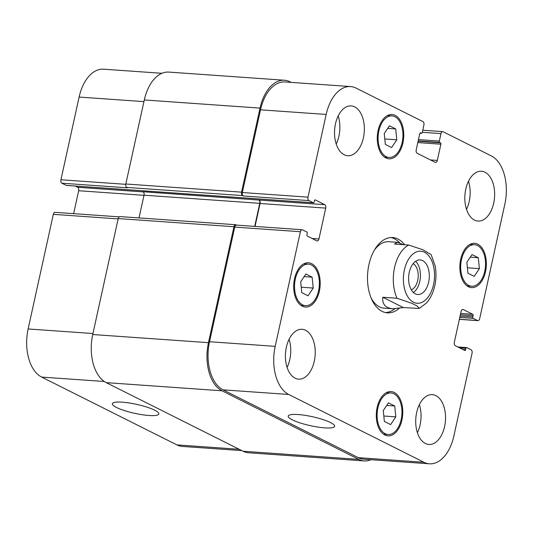 <?xml version="1.0" encoding="UTF-8"?>
<svg xmlns="http://www.w3.org/2000/svg" width="533" height="533" viewBox="0 0 533 533"><rect width="100%" height="100%" fill="white"/><g stroke="black" fill="none" stroke-linecap="round" stroke-linejoin="round"><path stroke-width="0.8" d="M413.415 292.517A17.342 10.314 94 0 0 420.35 277.327A17.342 10.314 94 0 0 415.613 261.317M411.329 289.865A13.645 8.115 94 0 0 418.158 277.173A13.645 8.115 94 0 0 413.168 263.648M415.314 293.85A17.342 10.314 -86 0 1 408.898 274.415A17.342 10.314 -86 0 1 420.184 259.924A17.342 10.314 -86 0 1 429.252 277.953A17.342 10.314 -86 0 1 417.745 294.529A17.342 10.314 -86 0 1 415.314 293.85M382.801 297.254L397.045 298.26L412.136 303.404L417.359 306.162L419.278 308.44L403.374 307.574L382.801 297.254C382.094 304.236 385.472 308.074 392.928 308.78L403.374 307.574M419.278 308.44L426.493 302.977C429.591 299.466 431.957 295.189 433.595 290.139C436.107 282.177 436.627 274.102 435.155 265.92L431.164 254.634L422.889 249.75L408.738 245.067L394.493 244.067L397.605 242.342L403.461 244.7M399.67 242.801A37.743 22.446 94 0 0 394.42 238.777A37.743 22.446 94 0 0 390.889 237.538M385.606 312.598A37.743 22.446 94 0 0 394.753 308.834M397.605 242.342L388.81 241.722A33.306 19.801 94 0 0 374.339 250.21M370.995 297.734A33.306 19.801 94 0 0 384.133 308.161L392.928 308.78M399.07 308.467A37.743 22.446 -86 0 1 387.378 312.844A37.743 22.446 -86 0 1 367.643 273.616A37.743 22.446 -86 0 1 392.681 237.545A37.743 22.446 -86 0 1 397.984 239.024A37.743 22.446 -86 0 1 404.687 244.787M148.88 415.493A23.772 4.59 12.4 0 1 124.409 410.583A23.772 4.59 12.4 0 1 112.376 403.728A23.772 4.59 12.4 0 1 136.581 404.347A23.772 4.59 12.4 0 1 158.814 413.934A23.772 4.59 12.4 0 1 148.88 415.493M324.717 427.866A23.772 4.59 12.4 0 1 300.246 422.955A23.772 4.59 12.4 0 1 288.213 416.1A23.772 4.59 12.4 0 1 312.418 416.719A23.772 4.59 12.4 0 1 334.651 426.307A23.772 4.59 12.4 0 1 324.717 427.866M119.159 216.858L55.079 212.347A2.778 1.652 94 0 0 53.333 214.339L28.129 328.961A38.856 23.106 94 0 0 41.661 377.084L176.923 444.902A38.856 23.106 94 0 0 182.379 446.427L241.802 450.605M75.22 186.044L77.705 187.29A2.778 1.652 -86 0 1 78.671 190.727L73.627 213.653M161.912 73.294L103.562 69.19A38.856 23.106 94 0 0 79.117 97.059L60.935 179.768A2.778 1.652 94 0 0 61.901 183.205L66.239 185.384A1.113 0.66 94 0 0 66.398 185.424A1.113 0.66 94 0 0 66.558 185.404M301.771 292.65L300.685 281.77L305.862 274.035L312.131 277.18L313.224 288.06L308.041 295.795L301.771 292.65M313.224 288.06L301.225 287.214M312.131 277.18L304.136 276.614M385.339 144.403L384.253 133.523L389.436 125.788L395.706 128.933L396.792 139.813L391.608 147.548L385.339 144.403M396.792 139.813L384.799 138.966M395.706 128.933L387.704 128.366M467.927 273.209L466.841 262.329L472.018 254.594L478.288 257.739L479.38 268.619L474.197 276.354L467.927 273.209M479.38 268.619L467.381 267.773M478.288 257.739L470.293 257.173M384.36 421.456L383.267 410.577L388.45 402.841L394.72 405.986L395.806 416.859L390.629 424.601L384.36 421.456M395.806 416.859L383.813 416.02M394.72 405.986L386.725 405.42M386.139 156.615A20.814 12.379 94 0 0 389.063 157.428A20.814 12.379 94 0 0 402.868 137.534A20.814 12.379 94 0 0 391.982 115.901A20.814 12.379 94 0 0 378.443 133.29A20.814 12.379 94 0 0 386.139 156.615M385.845 157.941A22.199 13.205 -86 0 1 377.637 133.063A22.199 13.205 -86 0 1 392.081 114.522A22.199 13.205 -86 0 1 403.694 137.594A22.199 13.205 -86 0 1 388.963 158.814A22.199 13.205 -86 0 1 385.845 157.941M302.564 304.863A20.814 12.379 94 0 0 305.489 305.675A20.814 12.379 94 0 0 319.3 285.781A20.814 12.379 94 0 0 308.414 264.148A20.814 12.379 94 0 0 294.876 281.537A20.814 12.379 94 0 0 302.564 304.863M302.278 306.189A22.199 13.205 -86 0 1 294.069 281.311A22.199 13.205 -86 0 1 308.514 262.769A22.199 13.205 -86 0 1 320.12 285.841A22.199 13.205 -86 0 1 305.396 307.061A22.199 13.205 -86 0 1 302.278 306.189M385.152 433.662A20.814 12.379 94 0 0 388.077 434.482A20.814 12.379 94 0 0 401.889 414.587A20.814 12.379 94 0 0 391.002 392.954A20.814 12.379 94 0 0 377.457 410.343A20.814 12.379 94 0 0 385.152 433.662M384.859 434.995A22.199 13.205 -86 0 1 376.658 410.117A22.199 13.205 -86 0 1 391.095 391.575A22.199 13.205 -86 0 1 402.708 414.647A22.199 13.205 -86 0 1 387.977 435.867A22.199 13.205 -86 0 1 384.859 434.995M468.72 285.421A20.814 12.379 94 0 0 471.645 286.234A20.814 12.379 94 0 0 485.456 266.34A20.814 12.379 94 0 0 474.57 244.707A20.814 12.379 94 0 0 461.032 262.096A20.814 12.379 94 0 0 468.72 285.421M468.434 286.747A22.199 13.205 -86 0 1 460.226 261.87A22.199 13.205 -86 0 1 474.67 243.328A22.199 13.205 -86 0 1 486.276 266.4A22.199 13.205 -86 0 1 471.552 287.62A22.199 13.205 -86 0 1 468.434 286.747M423.982 462.284A38.856 23.106 94 0 0 429.438 463.81A38.856 23.106 94 0 0 453.883 435.941L472.065 353.232A2.778 1.652 94 0 0 471.099 349.795L466.761 347.616A1.113 0.66 94 0 0 466.602 347.576A1.113 0.66 94 0 0 465.902 348.369L465.609 349.701A1.113 0.66 -86 0 1 464.916 350.501A1.113 0.66 -86 0 1 464.756 350.454L455.295 345.71A2.778 1.652 -86 0 1 454.329 342.273L461.112 311.425A2.778 1.652 -86 0 1 462.857 309.433A2.778 1.652 -86 0 1 463.25 309.54L472.711 314.283A1.113 0.66 -86 0 1 473.097 315.663L472.804 316.988A1.113 0.66 94 0 0 473.191 318.368L477.535 320.54A2.778 1.652 94 0 0 477.921 320.653A2.778 1.652 94 0 0 479.667 318.661L504.871 204.039A38.856 23.106 94 0 0 491.339 155.916L443.096 131.731A2.778 1.652 94 0 0 442.71 131.624A2.778 1.652 94 0 0 440.964 133.61L439.325 141.058A1.113 0.66 94 0 0 439.712 142.431L440.491 142.824A1.113 0.66 -86 0 1 440.878 144.196L437.307 160.42A2.778 1.652 -86 0 1 435.561 162.412A2.778 1.652 -86 0 1 435.175 162.305L417.179 153.277A2.778 1.652 -86 0 1 416.213 149.846L419.777 133.623A1.113 0.66 -86 0 1 420.477 132.824A1.113 0.66 -86 0 1 420.637 132.87L421.41 133.257A1.113 0.66 94 0 0 421.563 133.303A1.113 0.66 94 0 0 422.263 132.504L423.902 125.055A2.778 1.652 94 0 0 422.935 121.617L356.077 88.098A38.856 23.106 94 0 0 350.621 86.573A38.856 23.106 94 0 0 326.176 114.442L307.994 197.15A2.778 1.652 94 0 0 308.96 200.588L313.304 202.767A1.113 0.66 94 0 0 313.457 202.813A1.113 0.66 94 0 0 314.157 202.014L314.45 200.688A1.113 0.66 -86 0 1 315.15 199.888A1.113 0.66 -86 0 1 315.303 199.935L324.764 204.679A2.778 1.652 -86 0 1 325.73 208.117L318.947 238.964A2.778 1.652 -86 0 1 317.202 240.956A2.778 1.652 -86 0 1 316.815 240.843L307.354 236.099A1.113 0.66 -86 0 1 306.968 234.727L307.255 233.394A1.113 0.66 94 0 0 306.868 232.022L302.531 229.843A2.778 1.652 94 0 0 302.138 229.736A2.778 1.652 94 0 0 300.392 231.722L275.188 346.35A38.856 23.106 94 0 0 288.719 394.467L423.982 462.284L358.323 457.667L223.061 389.85A38.856 23.106 -86 0 1 209.529 341.726L234.733 227.105A2.778 1.652 -86 0 1 236.479 225.113L302.138 229.736M474.477 220.096A24.978 14.851 -86 0 1 465.242 192.113A24.978 14.851 -86 0 1 481.492 171.246A24.978 14.851 -86 0 1 494.551 197.203A24.978 14.851 -86 0 1 477.981 221.075A24.978 14.851 -86 0 1 474.477 220.096M344.178 154.763A24.978 14.851 -86 0 1 334.944 126.781A24.978 14.851 -86 0 1 351.194 105.914A24.978 14.851 -86 0 1 364.259 131.871A24.978 14.851 -86 0 1 347.689 155.749A24.978 14.851 -86 0 1 344.178 154.763M295.062 378.157A24.978 14.851 -86 0 1 285.828 350.174A24.978 14.851 -86 0 1 302.078 329.307A24.978 14.851 -86 0 1 315.143 355.264A24.978 14.851 -86 0 1 298.573 379.143A24.978 14.851 -86 0 1 295.062 378.157M425.361 443.489A24.978 14.851 -86 0 1 416.126 415.507A24.978 14.851 -86 0 1 432.376 394.64A24.978 14.851 -86 0 1 445.435 420.597A24.978 14.851 -86 0 1 428.865 444.469A24.978 14.851 -86 0 1 425.361 443.489M466.508 209.336A24.978 14.851 94 0 0 468.48 181.267M336.21 144.003A24.978 14.851 94 0 0 338.189 115.934M287.094 367.397A24.978 14.851 94 0 0 289.073 339.328M417.392 432.729A24.978 14.851 94 0 0 419.364 404.66M429.438 463.81L363.779 459.193A38.856 23.106 -86 0 1 358.323 457.667M260.037 108.106L144.296 99.957A38.856 23.106 94 0 1 168.734 72.088L284.475 80.236A38.856 23.106 -86 0 0 260.037 108.106L241.556 192.14A2.778 1.652 -86 0 0 242.522 195.578L243.301 195.971A2.778 1.652 -86 0 1 242.335 192.533L260.517 109.825A38.856 23.106 -86 0 1 284.962 81.955L350.621 86.573M255.034 226.418L260.071 203.493A2.778 1.652 94 0 0 259.105 200.055L143.057 191.753A2.778 1.652 -86 0 1 144.023 195.191L139.026 217.924M371.088 459.706A38.856 23.106 -86 0 1 364.266 460.912A38.856 23.106 -86 0 1 358.802 459.386L221.994 390.789A38.856 23.106 -86 0 1 208.463 342.666L233.954 226.718A2.778 1.652 -86 0 1 235.699 224.726A2.778 1.652 -86 0 1 236.092 224.833L236.679 225.126M254.694 226.398L259.764 203.339A2.778 1.652 94 0 0 258.798 199.902M284.475 80.236A38.856 23.106 -86 0 1 289.939 81.762L291.198 82.395M235.699 224.726L119.965 216.578A2.778 1.652 94 0 0 118.213 218.57L92.722 334.524A38.856 23.106 94 0 0 106.254 382.641L243.061 451.238A38.856 23.106 94 0 0 248.525 452.764L364.266 460.912M144.296 99.957L125.815 183.998A2.778 1.652 94 0 0 126.781 187.436L127.56 187.823L61.901 183.205M404.387 269.918A26.09 15.51 94 0 0 421.496 302.537A26.09 15.51 94 0 0 431.017 259.238A26.09 15.51 94 0 0 404.387 269.918M408.738 245.067A33.306 19.801 94 0 0 394.567 267.486A33.306 19.801 94 0 0 397.045 298.26M462.457 309.486L463.25 309.54M459.386 319.267L477.535 320.54M422.309 132.297L440.964 133.61M430.457 159.94L437.307 160.42M260.517 109.825L326.176 114.442M242.335 192.533L307.994 197.15M243.301 195.971L308.96 200.588M260.071 203.493L325.73 208.117M259.105 200.055L324.764 204.679M312.098 238.478L318.947 238.964M234.733 227.105L300.392 231.722M209.529 341.726L275.188 346.35M223.061 389.85L288.719 394.467M239.157 449.279L176.923 444.902M143.93 101.616L79.117 97.059M125.755 184.325L60.935 179.768M143.284 191.907L77.705 187.29M143.99 195.325L78.671 190.727M118.146 218.903L53.333 214.339M92.942 333.525L28.129 328.961M104.295 381.488L41.661 377.084M208.463 342.666L92.722 334.524M221.994 390.789L106.254 382.641M233.954 226.718L118.213 218.57M259.764 203.339L144.023 195.191M313.304 202.767L66.239 185.384M242.522 195.578L126.781 187.436M241.556 192.14L125.815 183.998M421.41 133.257L419.964 133.157M440.878 144.196L417.812 142.578M440.491 142.824L418.105 141.245M439.712 142.431L418.172 140.919M439.325 141.058L418.465 139.593M473.191 318.368L459.792 317.421M472.804 316.988L460.086 316.096M473.097 315.663L460.379 314.763M472.711 314.283L460.665 313.437M465.609 349.701L462.871 349.508M465.902 348.369L459.739 347.936M243.061 451.238L358.802 459.386M391.982 115.901L387.398 115.581M389.063 157.428L384.48 157.108M308.414 264.148L303.83 263.828M305.489 305.675L300.905 305.356M391.002 392.954L386.418 392.634M388.077 434.482L383.494 434.162M474.57 244.707L469.986 244.387M471.645 286.234L467.068 285.915M477.921 320.653L459.373 319.347M442.71 131.624L422.769 130.219M66.398 185.424L313.457 202.813M419.944 133.183L421.563 133.303M457.78 346.956L466.602 347.576"/></g></svg>
